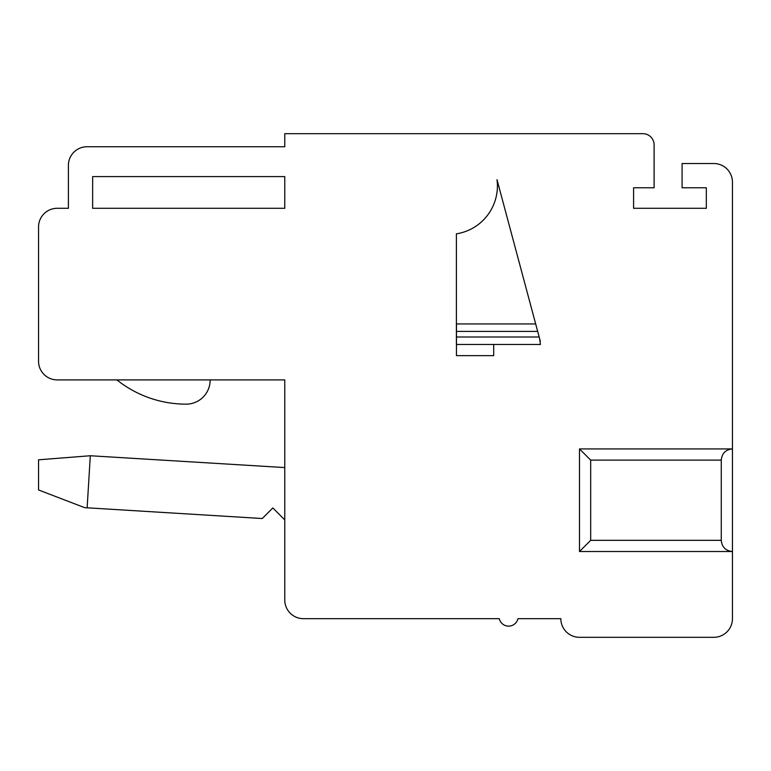 <?xml version="1.0" encoding="UTF-8"?>
<svg xmlns="http://www.w3.org/2000/svg" width="771" height="771" viewBox="0 0 771 771"><rect width="100%" height="100%" fill="white"/><g stroke="black" fill="none" stroke-linecap="round" stroke-linejoin="round"><path stroke-width="1.16" d="M560.845 618.67A18.649 18.649 0 0 0 579.493 637.318L713.801 637.318A18.649 18.649 0 0 0 732.45 618.67L732.45 551.516C725.665 550.841 721.935 547.102 721.261 540.326L721.261 460.114C721.935 453.329 725.665 449.599 732.45 448.924L732.45 182.178A18.649 18.649 0 0 0 713.801 163.529L682.084 163.529L682.084 187.777L706.332 187.777L706.332 208.295L633.589 208.295L633.589 187.777L654.107 187.777L654.107 144.871A11.189 11.189 0 0 0 642.918 133.682L284.769 133.682L284.769 146.741L87.046 146.741A18.649 18.649 0 0 0 68.397 165.389L68.397 208.295L57.199 208.295A18.649 18.649 0 0 0 38.55 226.944L38.55 361.252A18.649 18.649 0 0 0 57.199 379.901L284.769 379.901L284.769 600.011A18.649 18.649 0 0 0 303.427 618.67L499.28 618.67A9.56 9.56 0 0 0 517.939 618.67L560.845 618.67L517.939 618.67A9.56 9.56 0 0 1 499.28 618.67L456.384 618.67M284.769 379.901L284.769 467.573L284.769 379.901L284.769 467.573L284.769 379.901L210.155 379.901A24.017 24.017 0 0 1 186.139 404.149A110.995 110.995 0 0 1 116.893 379.901L57.199 379.901M284.769 208.295L284.769 176.588L92.645 176.588L92.645 208.295L284.769 208.295M38.55 459.815L38.55 489.961L84.675 507.665L87.133 507.81L90.313 455.748L38.55 459.815M87.133 507.81L262.265 518.526L272.828 507.954L284.769 519.905L284.769 600.011L284.769 519.905M284.769 467.573L90.313 455.748M540.326 344.464L456.384 344.464L456.384 233.835A48.496 48.496 0 0 0 497.016 179.682L540.326 341.293M539.7 338.989L540.404 344.464L493.691 344.464L493.691 355.653L456.461 355.653L456.461 323.945L535.672 323.945M539.7 344.464L493.691 344.464M499.28 618.67A9.56 9.56 0 0 0 517.939 618.67A9.56 9.56 0 0 1 499.28 618.67A9.56 9.56 0 0 0 517.939 618.67A9.56 9.56 0 0 1 499.28 618.67A9.56 9.56 0 0 0 517.939 618.67A9.56 9.56 0 0 1 499.28 618.67M303.427 618.67L338.864 618.67L303.427 618.67M68.397 165.389L68.397 208.295L57.199 208.295M38.55 226.944L38.55 237.208M579.493 637.318L713.801 637.318L579.493 637.318M732.45 618.67L732.45 551.516L732.45 618.67M590.682 540.326L590.682 460.114L579.493 448.924L732.45 448.924L732.45 430.266L732.45 551.516L579.493 551.516L590.682 540.326L721.261 540.326M732.45 208.295L732.45 182.178M706.332 187.777L706.332 208.295L633.589 208.295L633.589 187.777L633.589 208.295L633.589 187.777L633.589 208.295L706.332 208.295L633.589 208.295L706.332 208.295L706.332 187.777L706.332 208.295M654.107 187.777L654.107 144.871L654.107 187.777M284.769 146.741L87.046 146.741M210.155 379.901A24.017 24.017 0 0 1 186.139 404.149M579.493 448.924L579.493 551.516M537.676 331.405L456.461 331.405M539.17 337.004L456.461 337.004M590.682 460.114L721.261 460.114"/></g></svg>
